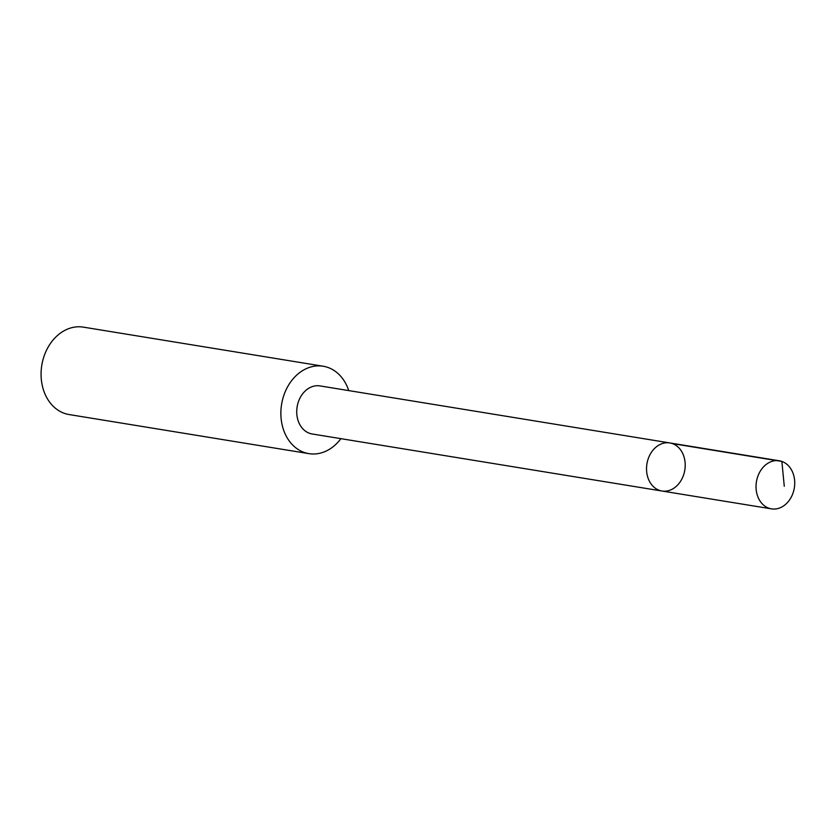 <?xml version="1.0" encoding="UTF-8"?>
<svg xmlns="http://www.w3.org/2000/svg" width="836" height="836" viewBox="0 0 836 836"><rect width="100%" height="100%" fill="white"/><g stroke="black" fill="none" stroke-linecap="round" stroke-linejoin="round"><path stroke-width="1.25" d="M661.955 491.014L312.152 433.978A24.348 19.186 -80.7 0 1 311.034 433.748A24.348 19.186 -80.7 0 1 297.25 406.15A24.348 19.186 -80.7 0 1 319.979 385.908L669.793 442.934A24.359 19.197 99.3 0 0 647.054 463.175A24.359 19.197 99.3 0 0 660.837 490.784A24.359 19.197 99.3 0 0 661.955 491.014A24.359 19.197 99.3 0 0 684.809 470.062A24.359 19.197 99.3 0 0 669.793 442.934A24.359 19.197 99.3 0 0 647.054 463.175A24.359 19.197 99.3 0 0 660.837 490.784A24.359 19.197 99.3 0 0 661.955 491.014L771.461 508.863A24.359 19.197 -80.7 0 1 770.353 508.643A24.359 19.197 -80.7 0 1 756.559 481.024A24.359 19.197 -80.7 0 1 779.298 460.782A24.359 19.197 -80.7 0 1 780.416 461.012A24.359 19.197 -80.7 0 1 794.2 488.621A24.359 19.197 -80.7 0 1 771.461 508.863M340.9 438.66A44.287 34.893 -80.7 0 1 308.923 453.645A44.287 34.893 -80.7 0 1 281.596 404.321A44.287 34.893 -80.7 0 1 323.166 366.231A44.287 34.893 -80.7 0 1 325.194 366.638A44.287 34.893 -80.7 0 1 348.727 390.6M308.923 453.645L69.116 414.551A44.287 34.893 -80.7 0 1 41.8 365.227A44.287 34.893 -80.7 0 1 83.37 327.137L323.166 366.231M672.353 443.592L781.869 461.441L784.272 486.28M669.793 442.934L779.298 460.782"/></g></svg>
